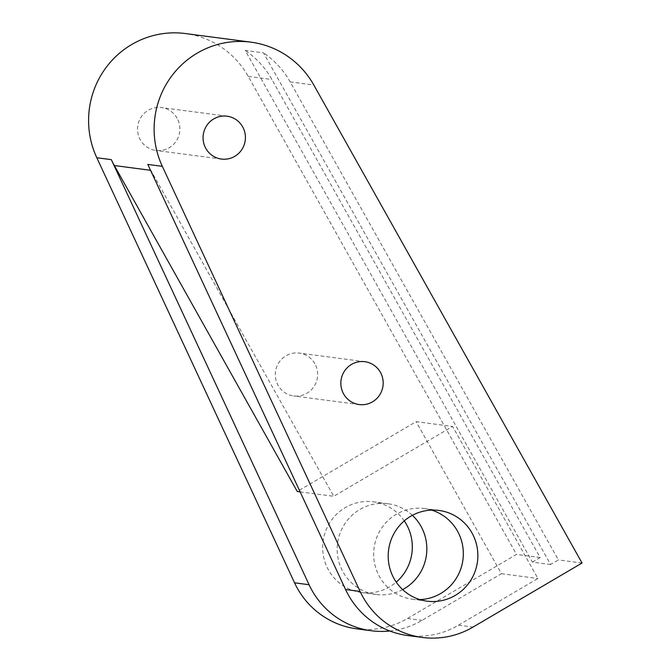 <?xml version="1.0" encoding="UTF-8"?>
<svg xmlns="http://www.w3.org/2000/svg" width="671" height="671" viewBox="0 0 671 671"><rect width="100%" height="100%" fill="white"/><g stroke="black" fill="none" stroke-linecap="round" stroke-linejoin="round"><path stroke-width="0.5" stroke-dasharray="3.35 2.52" d="M314.867 363.716A21.615 21.17 97.5 0 0 299.291 353.097A21.615 21.17 97.5 0 0 278.91 362.55A21.615 21.17 97.5 0 0 278.079 385.33A21.615 21.17 97.5 0 0 293.663 395.949A21.615 21.17 97.5 0 0 314.045 386.496A21.615 21.17 97.5 0 0 314.867 363.716M404.286 520.872A45.745 44.814 97.5 0 0 373.445 501.841A45.745 44.814 97.5 0 0 330.308 521.862A45.745 44.814 97.5 0 0 328.555 570.082A45.745 44.814 97.5 0 0 361.535 592.56A45.745 44.814 97.5 0 0 396.234 582.134M402.642 589.599A45.745 44.814 -82.5 0 1 376.062 594.464A45.745 44.814 -82.5 0 1 343.082 571.986A45.745 44.814 -82.5 0 1 344.835 523.766A45.745 44.814 -82.5 0 1 387.972 503.753A45.745 44.814 -82.5 0 1 412.397 515.32M177.102 118.213A21.615 21.17 97.5 0 0 161.518 107.595A21.615 21.17 97.5 0 0 141.145 117.048A21.615 21.17 97.5 0 0 140.314 139.836A21.615 21.17 97.5 0 0 155.898 150.455A21.615 21.17 97.5 0 0 176.272 140.994A21.615 21.17 97.5 0 0 177.102 118.213M419.887 599.597A45.745 44.814 -82.5 0 1 412.548 599.253A45.745 44.814 -82.5 0 1 379.568 576.775A45.745 44.814 -82.5 0 1 381.321 528.555A45.745 44.814 -82.5 0 1 424.458 508.543A45.745 44.814 -82.5 0 1 431.638 510.103M356.771 628.844A82.348 80.663 -82.5 0 0 407.49 618.477L516.502 554.414L248.253 76.402A87.205 85.427 97.5 0 0 185.389 33.55M300.147 491.877L333.747 496.288L452.598 426.446L416.112 421.656L297.261 491.499M389.826 630.992A82.348 80.663 97.5 0 0 422.009 620.381L501.438 573.705L416.112 421.656M147.813 164.437A87.205 85.427 97.5 0 0 150.832 170.325L333.747 496.288M407.783 635.546A82.348 80.663 97.5 0 0 458.503 625.171L537.924 578.503L452.598 426.446M550.606 564.487L532.363 562.097L245.225 50.426L263.468 52.816L550.606 564.487L558.398 559.916L290.149 81.904A87.205 85.427 97.5 0 0 263.468 52.816M532.363 562.097L540.147 557.517L271.898 79.505A87.205 85.427 97.5 0 0 245.225 50.426M540.147 557.517L516.502 554.414M582.042 563.019L558.398 559.916M501.438 573.705L537.924 578.503M248.253 76.402L271.898 79.505M290.149 81.904L313.793 85.007M458.503 625.171L473.021 627.083M407.49 618.477L422.009 620.381M364.823 361.703L299.291 353.097M387.972 503.753L373.445 501.841M227.058 116.2L161.518 107.595M438.985 510.446L424.458 508.543M427.075 601.166L412.548 599.253M221.43 159.061L155.898 150.455M376.062 594.464L361.535 592.56M359.195 404.554L293.663 395.949"/><path stroke-width="1.01" d="M371.298 630.748L356.771 628.844A82.348 80.663 -82.5 0 1 297.412 588.383A82.348 80.663 -82.5 0 1 294.561 582.822L309.079 584.726A82.348 80.663 97.5 0 0 311.931 590.295A82.348 80.663 97.5 0 0 371.298 630.748A82.348 80.663 97.5 0 0 389.826 630.992M162.332 166.341L147.813 164.437L345.573 589.515A82.348 80.663 97.5 0 0 348.425 595.085A82.348 80.663 97.5 0 0 407.783 635.546L422.311 637.45A82.348 80.663 -82.5 0 1 362.944 596.989A82.348 80.663 -82.5 0 1 360.092 591.419L162.332 166.341A87.205 85.427 97.5 0 1 170.568 77.568A87.205 85.427 97.5 0 1 250.92 42.156A87.205 85.427 97.5 0 1 313.793 85.007L582.042 563.019L473.021 627.083A82.348 80.663 -82.5 0 1 422.311 637.45M380.407 372.321A21.615 21.17 97.5 0 0 364.823 361.703A21.615 21.17 97.5 0 0 344.449 371.155A21.615 21.17 97.5 0 0 343.619 393.936A21.615 21.17 97.5 0 0 359.195 404.554A21.615 21.17 97.5 0 0 379.576 395.102A21.615 21.17 97.5 0 0 380.407 372.321M396.234 582.134A45.745 44.814 97.5 0 0 406.425 524.319A45.745 44.814 97.5 0 0 404.286 520.872M412.397 515.32A45.745 44.814 -82.5 0 1 420.952 526.232A45.745 44.814 -82.5 0 1 402.642 589.599M242.634 126.819A21.615 21.17 97.5 0 0 227.058 116.2A21.615 21.17 97.5 0 0 206.676 125.653A21.615 21.17 97.5 0 0 205.846 148.434A21.615 21.17 97.5 0 0 221.43 159.061A21.615 21.17 97.5 0 0 241.812 149.599A21.615 21.17 97.5 0 0 242.634 126.819M431.638 510.103A45.745 44.814 -82.5 0 1 457.437 531.021A45.745 44.814 -82.5 0 1 419.887 599.597M471.965 532.925A45.745 44.814 97.5 0 0 438.985 510.446A45.745 44.814 97.5 0 0 395.848 530.459A45.745 44.814 97.5 0 0 394.095 578.687A45.745 44.814 97.5 0 0 427.075 601.166A45.745 44.814 97.5 0 0 470.212 581.153A45.745 44.814 97.5 0 0 471.965 532.925M250.92 42.156L185.389 33.55A87.205 85.427 97.5 0 0 105.037 68.962A87.205 85.427 97.5 0 0 96.8 157.735L294.561 582.822M309.079 584.726L111.319 159.648A87.205 85.427 -82.5 0 0 114.338 165.536L297.261 491.499L300.147 491.877M345.573 589.515L360.092 591.419M96.8 157.735L111.319 159.648M114.338 165.536L150.53 170.291"/></g></svg>
